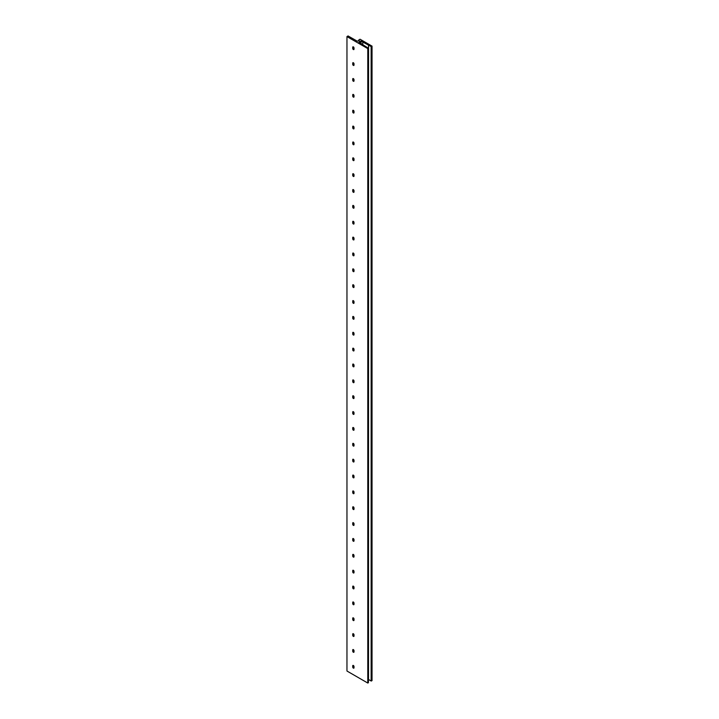 <?xml version="1.0" encoding="UTF-8"?>
<svg xmlns="http://www.w3.org/2000/svg" width="719" height="719" viewBox="0 0 719 719"><rect width="100%" height="100%" fill="white"/><g stroke="black" fill="none" stroke-linecap="round" stroke-linejoin="round"><path stroke-width="1.08" d="M368.308 48.182L368.389 682.708L367.795 683.05L367.795 48.613L346.962 36.588L346.962 671.025L367.795 683.05L367.795 48.613L368.389 48.263L368.416 682.673L368.416 48.236L358.907 42.214L360.83 41.001L360.83 43.338L361.019 41.001L361.019 43.455L361.019 41.001L362.771 42.017L360.902 40.983L358.871 42.151L368.308 48.182M372.029 46.097L372.038 680.578L371.184 681.046L371.139 46.564L362.771 42.017L362.771 44.596L362.771 42.017L368.55 44.982L368.505 679.455L371.139 681.001L371.283 46.591L372.038 46.124L360.057 39.23L372.038 46.124L372.002 680.614L371.283 681.037L371.139 46.564L371.139 680.992L368.514 679.473L368.505 45.018L371.211 46.609L372.002 46.178L372.002 680.516M358.826 39.931L360.057 39.23L358.826 39.931L358.826 40.884M359.221 40.659L359.347 40.093L357.316 41.28L359.365 40.084L359.221 40.659M368.416 48.236L367.795 48.613L346.962 36.588L348.059 35.95L356.966 41.01L348.059 35.95L346.962 36.588L346.962 671.025L367.795 683.05L368.389 682.708M354.018 651.144L353.721 652.331L352.777 651.459L352.831 649.634L353.829 650.506A0.908 0.521 -120 0 0 354.009 651.135M354.018 666.998L353.829 666.369A0.908 0.521 -120 0 0 354.009 666.989M354.018 635.281L353.829 634.239L353.964 636.279L353.119 636.198L352.777 633.861L353.82 634.23L352.723 635.281L352.723 634.122L353.371 633.745L352.723 634.122A0.908 0.521 60 0 1 354.009 634.859L354.009 636.018A0.908 0.521 60 0 1 352.723 635.281L353.829 634.643A0.908 0.521 -120 0 0 354.009 635.272M354.018 619.419L353.829 618.376L353.964 620.416L353.119 620.335L352.777 618.007L353.82 618.367L352.723 619.419L352.723 618.259L353.371 617.891L352.723 618.259A0.908 0.521 60 0 1 354.009 618.996L354.009 620.164A0.908 0.521 60 0 1 352.723 619.419L353.829 618.789A0.908 0.521 -120 0 0 354.009 619.41M354.018 603.556L353.829 602.513L353.964 604.553L353.119 604.472L352.777 602.145L353.82 602.504L352.723 603.565L352.723 602.396L353.371 602.028L352.723 602.396A0.908 0.521 60 0 1 354.009 603.133L354.009 604.302A0.908 0.521 60 0 1 352.723 603.565L353.829 602.926A0.908 0.521 -120 0 0 354.009 603.547M354.018 587.693L353.829 586.65L354 588.573L353.245 588.726L352.741 586.398L353.82 586.641L352.723 587.702L352.723 586.533L353.371 586.165L352.723 586.533A0.908 0.521 60 0 1 354.009 587.279L354.009 588.439A0.908 0.521 60 0 1 352.723 587.702L353.829 587.064A0.908 0.521 -120 0 0 354.009 587.693M354.018 571.839L353.829 570.796L354 572.719L353.245 572.863L352.741 570.535L353.82 570.787L352.723 571.839L352.723 570.679L353.371 570.302L352.723 570.679A0.908 0.521 60 0 1 354.009 571.416L354.009 572.576A0.908 0.521 60 0 1 352.723 571.839L353.829 571.201A0.908 0.521 -120 0 0 354.009 571.83M354.018 555.976L353.829 554.933L353.964 556.973L353.119 556.892L352.777 554.556L353.82 554.924L352.723 555.976L352.723 554.816L353.371 554.448L352.723 554.816A0.908 0.521 60 0 1 354.009 555.553L354.009 556.722A0.908 0.521 60 0 1 352.723 555.976L353.829 555.347A0.908 0.521 -120 0 0 354.009 555.967M354.018 540.113L353.829 539.07L353.964 541.11L353.119 541.03L352.777 538.702L353.82 539.061L352.723 540.113L352.723 538.953L353.371 538.585L352.723 538.953A0.908 0.521 60 0 1 354.009 539.69L354.009 540.859A0.908 0.521 60 0 1 352.723 540.113L353.829 539.484A0.908 0.521 -120 0 0 354.009 540.104M354.018 524.25L353.829 523.207L354 525.131L353.245 525.283L352.741 522.956L353.82 523.198L352.723 524.259L352.723 523.09L353.371 522.722L352.723 523.09A0.908 0.521 60 0 1 354.009 523.836L354.009 524.996A0.908 0.521 60 0 1 352.723 524.259L353.829 523.621A0.908 0.521 -120 0 0 354.009 524.241M354.018 508.396L353.829 507.344L354 509.268L353.245 509.42L352.741 507.093L353.82 507.344L352.723 508.396L352.723 507.228L353.371 506.859L352.723 507.228A0.908 0.521 60 0 1 354.009 507.974L354.009 509.133A0.908 0.521 60 0 1 352.723 508.396L353.829 507.758A0.908 0.521 -120 0 0 354.009 508.387M354.018 492.533L353.829 491.49L353.964 493.531L353.119 493.45L352.777 491.113L353.82 491.481L352.723 492.533L352.723 491.374L353.371 490.996L352.723 491.374A0.908 0.521 60 0 1 354.009 492.111L354.009 493.27A0.908 0.521 60 0 1 352.723 492.533L353.829 491.895A0.908 0.521 -120 0 0 354.009 492.524M354.018 476.67L353.829 475.627L353.964 477.668L353.119 477.587L352.777 475.259L353.82 475.619L352.723 476.67L352.723 475.511L353.371 475.142L352.723 475.511A0.908 0.521 60 0 1 354.009 476.248L354.009 477.416A0.908 0.521 60 0 1 352.723 476.67L353.829 476.041A0.908 0.521 -120 0 0 354.009 476.661M354.018 460.807L353.829 459.765L353.964 461.805L353.119 461.724L352.777 459.396L353.82 459.756L352.723 460.816L352.723 459.648L353.371 459.279L352.723 459.648A0.908 0.521 60 0 1 354.009 460.385L354.009 461.553A0.908 0.521 60 0 1 352.723 460.816L353.829 460.178A0.908 0.521 -120 0 0 354.009 460.798M354.018 444.944L353.829 443.902L354 445.825L353.245 445.978L352.741 443.65L353.82 443.893L352.723 444.953L352.723 443.785L353.371 443.416L352.723 443.785A0.908 0.521 60 0 1 354.009 444.531L354.009 445.69A0.908 0.521 60 0 1 352.723 444.953L353.829 444.315A0.908 0.521 -120 0 0 354.009 444.944M354.018 429.09L353.829 428.048L354 429.971L353.245 430.115L352.741 427.787L353.82 428.039L352.723 429.09L352.723 427.931L353.371 427.553L352.723 427.931A0.908 0.521 60 0 1 354.009 428.668L354.009 429.827A0.908 0.521 60 0 1 352.723 429.09L353.829 428.452A0.908 0.521 -120 0 0 354.009 429.081M354.018 413.227L353.829 412.185L353.964 414.225L353.119 414.144L352.777 411.807L353.82 412.176L352.723 413.227L352.723 412.068L353.371 411.699L352.723 412.068A0.908 0.521 60 0 1 354.009 412.805L354.009 413.973A0.908 0.521 60 0 1 352.723 413.227L353.829 412.598A0.908 0.521 -120 0 0 354.009 413.218M354.018 397.364L353.829 396.322L353.964 398.362L353.119 398.281L352.777 395.953L353.82 396.313L352.723 397.364L352.723 396.205L353.371 395.836L352.723 396.205A0.908 0.521 60 0 1 354.009 396.942L354.009 398.11A0.908 0.521 60 0 1 352.723 397.364L353.829 396.735A0.908 0.521 -120 0 0 354.009 397.355M354.018 381.501L353.829 380.459L354 382.382L353.245 382.535L352.741 380.207L353.82 380.45L352.723 381.51L352.723 380.342L353.371 379.974L352.723 380.342A0.908 0.521 60 0 1 354.009 381.088L354.009 382.247A0.908 0.521 60 0 1 352.723 381.51L353.829 380.872A0.908 0.521 -120 0 0 354.009 381.492M354.018 365.647L353.829 364.596L354 366.519L353.245 366.672L352.741 364.344L353.82 364.587L352.723 365.647L352.723 364.479L353.371 364.111L352.723 364.479A0.908 0.521 60 0 1 354.009 365.225L354.009 366.384A0.908 0.521 60 0 1 352.723 365.647L353.829 365.009A0.908 0.521 -120 0 0 354.009 365.638M354.018 349.785L353.829 348.742L352.723 349.785L352.831 348.275L354 349.209L353.964 350.782L353.119 350.701L352.723 348.625L353.371 348.248L352.723 348.625A0.908 0.521 60 0 1 354.009 349.362L354.009 350.521A0.908 0.521 60 0 1 352.723 349.785L353.829 349.146A0.908 0.521 -120 0 0 354.009 349.776M354.018 333.922L353.829 332.879L352.723 333.922L352.831 332.412L354 333.346L353.964 334.919L353.119 334.838L352.723 332.762L353.371 332.394L352.723 332.762A0.908 0.521 60 0 1 354.009 333.499L354.009 334.668A0.908 0.521 60 0 1 352.723 333.922L353.829 333.292A0.908 0.521 -120 0 0 354.009 333.913M354.018 318.059L353.829 317.016L352.723 318.068L352.831 316.549L354 317.492L353.964 319.056L353.119 318.975L352.723 316.899L353.371 316.531L352.723 316.899A0.908 0.521 60 0 1 354.009 317.636L354.009 318.805A0.908 0.521 60 0 1 352.723 318.068L353.829 317.43A0.908 0.521 -120 0 0 354.009 318.05M354.018 302.196L353.829 301.153L352.723 302.205L352.831 300.695L354 301.629L353.964 303.193L353.245 303.229L352.723 301.036L353.371 300.668L352.723 301.036A0.908 0.521 60 0 1 354.009 301.782L354.009 302.942A0.908 0.521 60 0 1 352.723 302.205L353.829 301.567A0.908 0.521 -120 0 0 354.009 302.196M354.018 286.342L353.829 285.29L354 287.223L353.245 287.366L352.741 285.039L353.82 285.29L352.723 286.342L352.723 285.182L353.371 284.805L352.723 285.182A0.908 0.521 60 0 1 354.009 285.919L354.009 287.079A0.908 0.521 60 0 1 352.723 286.342L353.829 285.704A0.908 0.521 -120 0 0 354.009 286.333M354.018 270.479L353.829 269.436L353.964 271.476L353.119 271.396L352.777 269.059L353.82 269.427L352.723 270.479L352.723 269.319L353.371 268.951L352.723 269.319A0.908 0.521 60 0 1 354.009 270.056L354.009 271.225A0.908 0.521 60 0 1 352.723 270.479L353.829 269.85A0.908 0.521 -120 0 0 354.009 270.47M354.018 254.616L353.829 253.573L353.964 255.613L353.119 255.533L352.777 253.205L353.82 253.564L352.723 254.616L352.723 253.456L353.371 253.088L352.723 253.456A0.908 0.521 60 0 1 354.009 254.193L354.009 255.362A0.908 0.521 60 0 1 352.723 254.616L353.829 253.987A0.908 0.521 -120 0 0 354.009 254.607M354.018 238.753L353.829 237.71L354 239.634L353.245 239.787L352.741 237.459L353.82 237.701L352.723 238.762L352.723 237.594L353.371 237.225L352.723 237.594A0.908 0.521 60 0 1 354.009 238.34L354.009 239.499A0.908 0.521 60 0 1 352.723 238.762L353.829 238.124A0.908 0.521 -120 0 0 354.009 238.744M354.018 222.899L353.829 221.847L354 223.771L353.245 223.924L352.741 221.596L353.82 221.838L352.723 222.899L352.723 221.731L353.371 221.362L352.723 221.731A0.908 0.521 60 0 1 354.009 222.477L354.009 223.636A0.908 0.521 60 0 1 352.723 222.899L353.829 222.261A0.908 0.521 -120 0 0 354.009 222.89M354.018 207.036L353.829 205.994L353.964 208.034L353.119 207.953L352.777 205.616L353.82 205.985L352.723 207.036L352.723 205.877L353.371 205.499L352.723 205.877A0.908 0.521 60 0 1 354.009 206.614L354.009 207.773A0.908 0.521 60 0 1 352.723 207.036L353.829 206.398A0.908 0.521 -120 0 0 354.009 207.027M354.018 191.173L353.829 190.131L353.964 192.171L353.119 192.09L352.777 189.753L353.82 190.122L352.723 191.173L352.723 190.014L353.371 189.645L352.723 190.014A0.908 0.521 60 0 1 354.009 190.751L354.009 191.919A0.908 0.521 60 0 1 352.723 191.173L353.829 190.544A0.908 0.521 -120 0 0 354.009 191.164M354.018 175.31L353.829 174.268L353.964 176.308L353.119 176.227L352.777 173.899L353.82 174.259L352.723 175.319L352.723 174.151L353.371 173.782L352.723 174.151A0.908 0.521 60 0 1 354.009 174.888L354.009 176.056A0.908 0.521 60 0 1 352.723 175.319L353.829 174.681A0.908 0.521 -120 0 0 354.009 175.301M354.018 159.447L353.829 158.405L354 160.328L353.245 160.481L352.741 158.153L353.82 158.396L352.723 159.456L352.723 158.288L353.371 157.919L352.723 158.288A0.908 0.521 60 0 1 354.009 159.034L354.009 160.193A0.908 0.521 60 0 1 352.723 159.456L353.829 158.818A0.908 0.521 -120 0 0 354.009 159.447M354.018 143.593L353.829 142.542L354 144.474L353.245 144.618L352.741 142.29L353.82 142.542L352.723 143.593L352.723 142.434L353.371 142.056L352.723 142.434A0.908 0.521 60 0 1 354.009 143.171L354.009 144.33A0.908 0.521 60 0 1 352.723 143.593L353.829 142.955A0.908 0.521 -120 0 0 354.009 143.584M354.018 127.73L353.829 126.688L353.964 128.728L353.119 128.647L352.777 126.31L353.82 126.679L352.723 127.73L352.723 126.571L353.371 126.202L352.723 126.571A0.908 0.521 60 0 1 354.009 127.308L354.009 128.476A0.908 0.521 60 0 1 352.723 127.73L353.829 127.101A0.908 0.521 -120 0 0 354.009 127.721M354.018 111.867L353.829 110.825L353.964 112.865L353.119 112.784L352.777 110.456L353.82 110.816L352.723 111.867L352.723 110.708L353.371 110.34L352.723 110.708A0.908 0.521 60 0 1 354.009 111.445L354.009 112.613A0.908 0.521 60 0 1 352.723 111.867L353.829 111.238A0.908 0.521 -120 0 0 354.009 111.858M354.018 96.004L353.829 94.962L354 96.885L353.245 97.038L352.741 94.71L353.82 94.953L352.723 96.013L352.723 94.845L353.371 94.477L352.723 94.845A0.908 0.521 60 0 1 354.009 95.591L354.009 96.75A0.908 0.521 60 0 1 352.723 96.013L353.829 95.375A0.908 0.521 -120 0 0 354.009 95.995M354.018 80.151L353.829 79.099L354 81.022L353.245 81.175L352.741 78.847L353.82 79.09L352.723 80.151L352.723 78.982L353.371 78.614L352.723 78.982A0.908 0.521 60 0 1 354.009 79.728L354.009 80.888A0.908 0.521 60 0 1 352.723 80.151L353.829 79.512A0.908 0.521 -120 0 0 354.009 80.142M354.018 64.288L353.829 63.245L353.964 65.285L353.119 65.204L352.777 62.868L353.82 63.236L352.723 64.288L352.723 63.128L353.371 62.751L352.723 63.128A0.908 0.521 60 0 1 354.009 63.865L354.009 65.025A0.908 0.521 60 0 1 352.723 64.288L353.829 63.649A0.908 0.521 -120 0 0 354.009 64.279M354.018 48.425L353.829 47.382L353.964 49.422L353.119 49.341L352.777 47.005L353.82 47.373L352.723 48.425L352.723 47.265L353.371 46.897L352.723 47.265A0.908 0.521 60 0 1 354.009 48.002L354.009 49.171A0.908 0.521 60 0 1 352.723 48.425L353.829 47.796A0.908 0.521 -120 0 0 354.009 48.416M354.009 667.744L353.613 668.203L352.831 667.475L352.912 665.426L353.901 666.109L354.009 667.744A0.908 0.521 60 0 1 352.723 667.007L353.829 666.369L352.723 667.007L352.723 665.839A0.908 0.521 60 0 1 354.009 666.585L354.009 667.744M368.505 45.009L368.514 679.446M353.371 665.47L352.723 665.839L353.371 665.47M354.009 651.881A0.908 0.521 60 0 1 352.723 651.144L353.829 650.506L352.723 651.144L352.723 649.976A0.908 0.521 60 0 1 354.009 650.722L354.009 651.881M353.371 649.608L352.723 649.976L353.371 649.608"/></g></svg>

